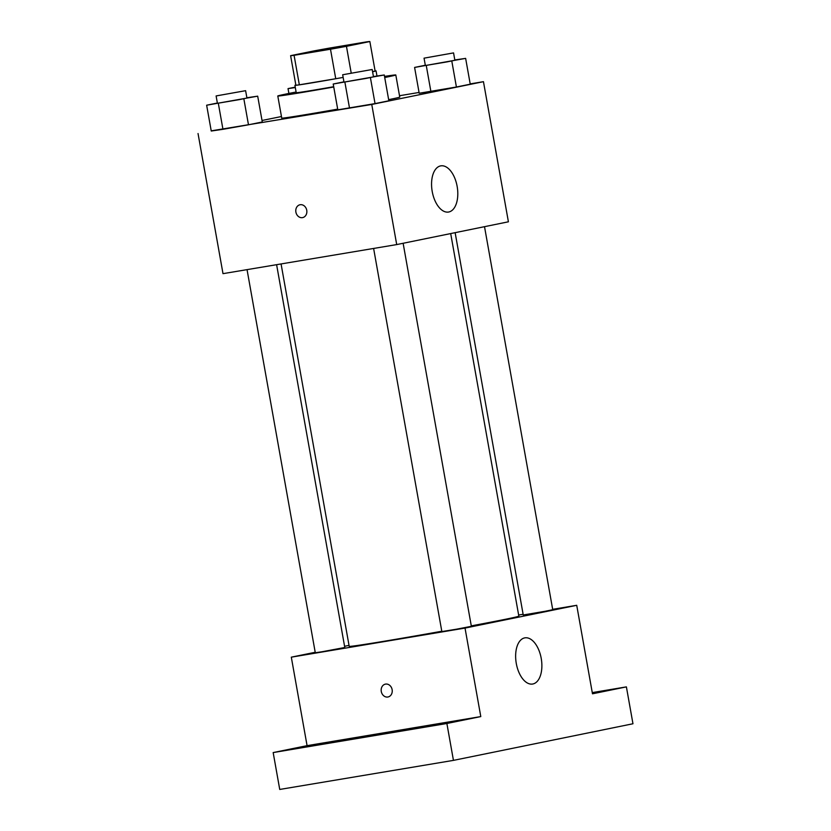 <?xml version="1.0" encoding="UTF-8"?>
<svg xmlns="http://www.w3.org/2000/svg" width="831" height="831" viewBox="0 0 831 831"><rect width="100%" height="100%" fill="white"/><g stroke="black" fill="none" stroke-linecap="round" stroke-linejoin="round"><path stroke-width="1.25" d="M314.274 51.865L300.729 53.87L309.309 51.989L359.74 43.357L314.274 51.865M346.454 46.328L369.857 41.55A40.252 0.644 169.9 0 0 366.388 41.903L329.98 48.001A40.252 0.644 169.9 0 0 314.025 50.899L290.611 55.667A40.252 0.644 169.9 0 0 294.081 55.313L330.489 49.226A40.252 0.644 169.9 0 0 346.454 46.328L351.201 73.014M294.081 55.313L299.337 84.814A40.252 0.644 169.9 0 1 295.867 85.167L290.611 55.667M299.337 84.814L335.745 78.727L330.489 49.226M372.548 71.57L375.113 71.051L369.857 41.55M295.846 85.032A41.207 0.665 -10.1 0 0 294.922 85.333A41.207 0.665 -10.1 0 0 343.151 77.408A40.252 0.644 169.9 0 1 335.745 78.727M372.579 71.778A41.207 0.665 -10.1 0 0 376.059 70.884A41.207 0.665 -10.1 0 0 375.093 70.915M333.698 86.715A41.207 0.665 169.9 0 1 314.866 89.956A41.207 0.665 169.9 0 1 296.231 92.708L294.922 85.333M333.75 87.006A59.936 0.966 169.9 0 1 304.894 91.992A59.936 0.966 169.9 0 1 277.793 95.991A59.936 0.966 169.9 0 1 296.116 92.023M384.514 76.41A59.936 0.966 169.9 0 1 395.805 74.977A59.936 0.966 169.9 0 1 384.711 77.522M337.687 109.131A59.936 0.966 169.9 0 1 308.831 114.117A59.936 0.966 169.9 0 1 281.74 118.116L277.793 95.991M395.805 74.977L399.753 97.102A59.936 0.966 169.9 0 1 388.659 99.647M425.316 65.244L414.596 67.436L419.198 93.249L456.416 87.016L470.242 84.191L465.64 58.378L454.817 59.957M211.219 130.851L371.758 104.457L483.455 81.677L470.19 83.9M419.053 92.459L399.503 95.731M281.449 116.527L262.025 120.485M217.369 103.023L206.649 105.215L211.251 131.028L248.479 124.795L262.295 121.98L257.693 96.167L246.869 97.746M343.941 81.843L333.221 84.024L337.812 109.837L375.041 103.605L388.856 100.79L384.265 74.977L373.431 76.556M483.455 81.677L508.406 221.804L396.709 244.584L222.999 273.659L198.038 133.542M396.709 244.584L371.758 104.457M432.213 191.483A23.413 12.714 -99.5 0 1 440.814 165.857A23.413 12.714 -99.5 0 1 457.227 186.85A23.413 12.714 -99.5 0 1 448.543 212.04A23.413 12.714 -99.5 0 1 432.213 191.483M302.629 217.608A6.555 5.505 78.5 0 1 302.474 217.639A6.555 5.505 78.5 0 1 295.909 212.196A6.555 5.505 78.5 0 1 300.012 204.758A6.555 5.505 78.5 0 1 306.712 210.087A6.555 5.505 78.5 0 1 302.629 217.608A6.555 5.505 78.5 0 1 302.463 217.639A6.555 5.505 78.5 0 1 295.909 212.185A6.555 5.505 78.5 0 1 300.012 204.758M441.801 631.248A86.154 1.392 169.9 0 1 388.139 640.587A86.154 1.392 169.9 0 1 349.197 646.341L281.075 263.936M450.693 233.573L518.835 616.124A86.154 1.392 169.9 0 1 471.281 625.868M373.618 248.448L441.853 631.57L456.655 629.171L471.364 626.314L403.128 243.275M276.609 264.694L344.792 647.494L322.064 651.753L315.292 652.75L247.046 269.639M484.515 226.676L552.74 609.715L545.074 611.294L523.239 614.971L455.139 232.67M349.02 645.386L344.585 646.3M315.209 652.283L291.307 657.165L465.028 628.08L576.724 605.3L552.667 609.331M523.115 614.275L518.648 615.023M446.881 723.5L453.446 760.375L279.735 789.45L273.17 752.574L446.881 723.5L480.785 716.582L465.028 628.08M291.307 657.165L307.075 745.656L273.17 752.574M453.446 760.375L632.962 723.759L626.397 686.884L592.274 692.597M576.724 605.3L592.482 693.802L626.397 686.884M516.29 663.481A23.413 12.714 -99.5 0 1 524.891 637.855A23.413 12.714 -99.5 0 1 541.303 658.848A23.413 12.714 -99.5 0 1 532.619 684.038A23.413 12.714 -99.5 0 1 516.29 663.481M307.075 745.656L480.785 716.582M388.015 696.98A6.555 5.505 78.5 0 1 387.859 697.012A6.555 5.505 78.5 0 1 381.294 691.558A6.555 5.505 78.5 0 1 385.397 684.131A6.555 5.505 78.5 0 1 392.097 689.46A6.555 5.505 78.5 0 1 388.015 696.98A6.555 5.505 78.5 0 1 387.859 697.012A6.555 5.505 78.5 0 1 381.294 691.558A6.555 5.505 78.5 0 1 385.397 684.131M592.316 692.857L603.472 691.132L592.41 693.366M326.666 743.039L296.085 748.336L326.666 743.039M453.238 721.848L422.657 727.146L453.238 721.848M333.221 84.024L384.265 74.977M372.174 69.503L373.493 76.878L365.827 78.457L343.992 82.134L342.673 74.759L372.174 69.503L342.673 74.759M337.812 109.837L349.519 108.134L344.917 82.321M349.519 108.134L375.041 103.605L370.439 77.792M375.041 103.605L388.856 100.79M414.596 67.436L465.64 58.378M453.56 52.904L454.869 60.279L447.203 61.858L425.368 65.535L424.049 58.16L453.56 52.904L424.049 58.16M419.198 93.249L430.894 91.535L426.303 65.722M430.894 91.535L456.416 87.016L451.825 61.203M456.416 87.016L470.242 84.191M206.649 105.215L257.693 96.167M245.612 90.683L246.932 98.058L239.266 99.637L217.421 103.314L216.112 95.939L245.612 90.683L216.112 95.939M211.251 131.028L222.957 129.314L218.356 103.511M222.957 129.314L248.479 124.795L243.878 98.982M248.479 124.795L262.295 121.98M295.244 87.141L288.035 88.616L295.317 87.556M288.887 93.446L288.035 88.616M376.973 76.037L376.059 70.884"/></g></svg>
